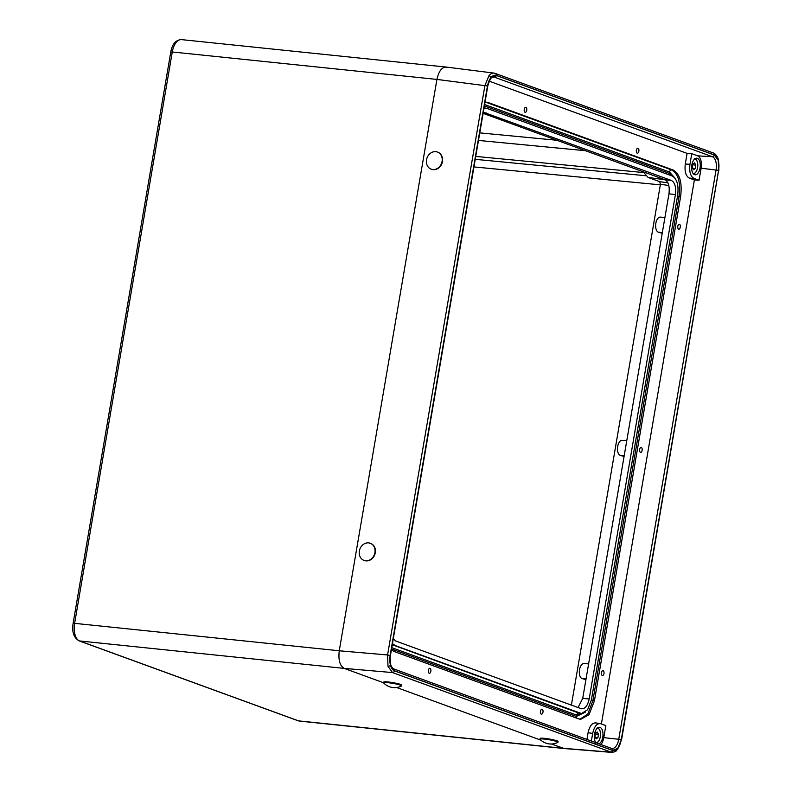 <?xml version="1.0" encoding="UTF-8"?>
<svg xmlns="http://www.w3.org/2000/svg" width="792" height="792" viewBox="0 0 792 792"><rect width="100%" height="100%" fill="white"/><g stroke="black" fill="none" stroke-linecap="round" stroke-linejoin="round"><path stroke-width="1.19" d="M487.456 85.981L436.917 79.418L339.253 650.777A15.187 7.781 95.9 0 0 339.253 650.786L387.585 654.964L484.932 85.467L488.931 75.755C490.892 73.448 492.891 72.636 494.95 73.319A1.901 1.614 110 0 1 496.228 75.349L490.951 77.468L487.456 85.981L390.119 655.469L390.456 665.369L394.426 670.873A1.901 1.614 110 0 1 392.515 672.566L387.991 666.28L387.585 654.964L390.119 655.469M611.84 752.4L392.515 672.566L344.183 668.389L383.645 682.783A9.108 1 9.7 0 1 386.852 682.605A9.108 1 9.7 0 1 399.505 684.872A9.108 1 9.7 0 1 401.603 685.892A9.108 1 9.7 0 1 401.475 686.021A15.187 15.187 0 0 1 383.714 682.991A9.108 1 9.7 0 1 383.635 682.823L383.764 682.08A9.108 1 9.7 0 1 386.981 681.862A9.108 1 9.7 0 1 396.624 683.357A9.108 1 9.7 0 1 401.732 685.149L401.603 685.892M396.614 687.515L540.906 740.173L396.614 687.515M551.42 744.005L563.221 748.311L610.612 752.153A1.901 1.614 110 0 0 612.523 750.46L617.8 748.331L621.294 739.827L617.641 749.371C615.513 750.747 617.651 751.459 611.681 752.39L564.29 748.549L551.42 744.005M592.842 639.184L594.267 630.818M659.726 247.856L661.162 239.501M526.729 110.266A2.505 1.287 95.9 0 0 525.749 107.326A2.505 1.287 95.9 0 0 524.264 109.365A2.505 1.287 95.9 0 0 525.235 112.316A2.505 1.287 95.9 0 0 526.729 110.266M638.857 151.193A2.505 1.287 95.9 0 0 637.887 148.243A2.505 1.287 95.9 0 0 636.392 150.292A2.505 1.287 95.9 0 0 637.372 153.232A2.505 1.287 95.9 0 0 638.857 151.193M680.279 227.155A2.505 1.287 95.9 0 0 679.298 224.215A2.505 1.287 95.9 0 0 677.813 226.255A2.505 1.287 95.9 0 0 678.784 229.205A2.505 1.287 95.9 0 0 680.279 227.155M642.124 450.351A2.505 1.287 95.9 0 0 641.154 447.401A2.505 1.287 95.9 0 0 639.659 449.45A2.505 1.287 95.9 0 0 640.639 452.39A2.505 1.287 95.9 0 0 642.124 450.351M603.979 673.537A2.505 1.287 95.9 0 0 602.999 670.596A2.505 1.287 95.9 0 0 601.514 672.636A2.505 1.287 95.9 0 0 602.484 675.576A2.505 1.287 95.9 0 0 603.979 673.537M542.975 712.137A2.505 1.287 95.9 0 0 542.005 709.187A2.505 1.287 95.9 0 0 540.51 711.236A2.505 1.287 95.9 0 0 541.481 714.176A2.505 1.287 95.9 0 0 542.975 712.137M430.848 671.21A2.505 1.287 95.9 0 0 429.868 668.27A2.505 1.287 95.9 0 0 428.373 670.309A2.505 1.287 95.9 0 0 429.353 673.259A2.505 1.287 95.9 0 0 430.848 671.21M621.294 739.827L718.631 170.339L718.294 160.43L714.325 154.935L496.228 75.349M598.871 743.777A8.356 4.277 95.9 0 0 602.771 737.114A8.356 4.277 95.9 0 0 599.405 727.294A8.356 4.277 95.9 0 0 594.544 734.115A8.356 4.277 95.9 0 0 595.851 742.668A7.286 3.732 95.9 0 0 600.306 736.718A7.286 3.732 95.9 0 0 597.326 728.155M700.059 167.983A8.356 4.277 95.9 0 0 696.693 158.172A8.356 4.277 95.9 0 0 691.832 164.983A8.356 4.277 95.9 0 0 694.97 174.775A8.356 4.277 95.9 0 0 700.059 167.983M662.221 233.293L658.31 232.155A7.613 3.901 -84.1 0 1 655.835 223.324A7.613 3.901 -84.1 0 1 660.35 217.117L664.914 217.543M585.922 679.675L582.011 678.526A7.613 3.901 -84.1 0 1 579.536 669.695A7.613 3.901 -84.1 0 1 584.051 663.488L588.614 663.924M624.066 456.479L620.156 455.341A7.613 3.901 -84.1 0 1 617.691 446.51A7.613 3.901 -84.1 0 1 622.195 440.303L626.759 440.728M483.11 113.365L665.023 179.744L671.458 180.477L484.555 112.642M578.041 707.543L582.724 698.366L589.189 698.96L675.408 194.555L668.963 193.832L582.724 698.366M668.963 193.832C669.814 186.516 668.497 181.823 665.023 179.744M601.395 723.967L694.376 179.952L689.228 178.071C685.753 176.002 684.446 171.31 685.288 164.003L687.109 153.381L489.248 81.18M586.931 739.421L588.08 732.719C589.684 725.69 592.357 722.443 596.089 723.007M391.416 649.806L394 651.45L579.388 719.096L580.576 719.403L588.981 714.76L594.416 700.87L680.635 196.465C682.298 182.685 679.833 173.874 673.24 170.052L487.852 102.406L485.041 102.079M446.935 67.27C442.273 66.568 438.926 70.617 436.917 79.418L339.253 650.786C338.194 659.924 339.837 665.795 344.183 668.389L383.645 682.783M668.824 185.476L660.429 184.298L571.398 705.118M483.15 113.117L486.07 112.82M671.458 180.477C674.942 182.546 676.249 187.239 675.408 194.555M589.189 698.96C587.575 705.999 584.912 709.246 581.17 708.682L581.991 708.87M393.297 638.768L395.782 641.035L581.17 708.682M392.476 643.599L395.02 645.49L580.407 713.147L581.674 713.414L587.614 709.731L591.426 699.782L677.645 195.376C678.863 185.269 677.061 178.814 672.22 176.012L486.832 108.356L483.981 108.276M595.455 722.848L600.692 723.71L605.84 725.591L603.781 737.639L618.75 739.273L716.087 169.844A11.326 5.801 95.9 0 0 712.404 156.727L494.347 77.151A11.326 5.801 95.9 0 0 493.485 76.972C493.149 77.349 490.852 75.23 487.753 86.179L390.416 655.608C389.496 662.122 390.525 666.537 393.495 668.824A1.901 1.614 110 0 1 394.465 670.784A13.216 6.772 -84.1 0 1 390.169 655.459L487.506 86.031A13.216 6.772 -84.1 0 1 496.228 75.448L714.285 155.024A13.216 6.772 -84.1 0 1 718.582 170.349L621.245 739.778A13.216 6.772 -84.1 0 1 612.523 750.351L394.465 670.784M600.692 723.71C596.96 723.146 594.287 726.383 592.683 733.422L588.08 732.719M591.376 741.045L592.683 733.422M600.93 744.529A10.682 5.475 95.9 0 0 603.781 737.639M685.288 164.003L689.961 164.31L691.772 153.697L697.643 155.836L712.404 156.727A1.901 1.614 110 0 0 714.285 155.024M689.961 164.31C689.119 171.626 690.426 176.319 693.901 178.388L689.228 178.071M694.376 179.952L699.049 180.269L693.901 178.388M699.049 180.269L701.118 168.211A10.682 5.475 95.9 0 0 697.643 155.836M713.048 152.905A1.901 1.614 110 0 1 713.354 152.985L494.95 73.319M665.211 179.824L648.094 177.428L643.163 171.775M648.094 177.428L659.687 181.655L667.923 182.813M660.429 184.298L659.687 181.655M687.109 153.381L691.772 153.697M485.367 102.049L671.725 169.963C678.289 173.745 680.744 182.526 679.1 196.297L592.881 700.702L587.793 714.097L579.833 719.245M484.387 105.9L669.24 173.359L672.665 176.19M583.051 713.285L576.645 715.097L391.783 647.638M674.626 177.745L669.478 172.003L484.615 104.544M391.555 648.994L576.408 716.453L585.298 712.176M485.951 108.128L484.051 107.87M392.278 644.747L578.893 713.057L581.674 713.414M596.128 738.837L597.911 737.669L598.495 734.243L597.297 731.986L595.515 733.154L594.931 736.58L596.128 738.837M595.366 737.402L597.911 737.669M595.386 733.927L598.495 734.243M693.416 169.706L695.198 168.538L695.782 165.112L694.584 162.865L692.802 164.033L692.218 167.449L693.416 169.706M692.654 168.27L695.198 168.538M692.673 164.795L695.782 165.112M540.055 739.362A9.108 1 9.7 0 1 539.986 739.193A9.108 1 9.7 0 1 542.104 738.916A9.108 1 9.7 0 1 554.756 740.936A9.108 1 9.7 0 1 557.954 742.262A9.108 1 9.7 0 1 557.825 742.391A15.187 15.187 0 0 1 540.055 739.362M539.986 739.193L540.114 738.451A9.108 1 9.7 0 1 542.233 738.174A9.108 1 9.7 0 1 552.262 739.57A9.108 1 9.7 0 1 558.073 741.52L557.954 742.262M364.944 560.647A9.108 7.762 110 0 1 364.003 560.38A9.108 7.762 110 0 1 359.509 550.262A9.108 7.762 110 0 1 369.32 542.995A9.108 7.762 110 0 1 370.25 543.263A9.108 7.762 110 0 1 374.755 553.39A9.108 7.762 110 0 1 364.944 560.647M370.438 543.332A9.108 7.762 110 0 1 370.626 543.401A9.108 7.762 110 0 1 375.131 553.529A9.108 7.762 110 0 1 364.379 560.518A9.108 7.762 110 0 1 364.191 560.449M433.957 169.547A9.108 7.762 110 0 1 431.175 169.161A9.108 7.762 110 0 1 426.373 161.142A9.108 7.762 110 0 1 434.65 151.658A9.108 7.762 110 0 1 437.422 152.044A9.108 7.762 110 0 1 442.223 160.073A9.108 7.762 110 0 1 433.957 169.547M437.61 152.114A9.108 7.762 110 0 1 437.798 152.183A9.108 7.762 110 0 1 442.599 160.202A9.108 7.762 110 0 1 431.551 169.3A9.108 7.762 110 0 1 431.363 169.231M344.183 668.389L79.546 640.946L298.574 720.878L563.221 748.311M436.917 79.418L172.28 51.975L74.616 623.344L339.253 650.777M181.319 39.6A15.187 7.781 95.9 0 0 172.28 51.975L170.775 52.015C172.151 44.184 175.666 40.046 181.319 39.6L445.965 67.043M73.111 623.373L74.616 623.344A15.187 7.781 95.9 0 0 79.546 640.946A3.039 2.584 110 0 1 79.012 640.827C73.755 637.699 71.785 631.877 73.111 623.373L170.775 52.015M79.012 640.827L298.049 720.75A3.039 2.584 110 0 0 298.574 720.878A15.187 7.781 95.9 0 0 299.554 721.106L564.152 748.539M478.477 140.441L585.427 150.698M643.51 172.547L475.754 156.41M660.33 184.843L473.953 166.924M475.25 159.331L645.589 175.715M479.774 132.878L556.806 140.253M718.294 160.43A1.901 1 -15.6 0 0 718.502 159.756L718.502 159.756C717.265 156.153 715.542 153.895 713.354 152.985A1.901 1.614 110 0 1 714.325 154.935M490.951 77.468A1.901 1.287 -140.5 0 0 488.931 75.755M617.8 748.331A1.901 1.287 39.5 0 1 617.641 749.371M390.456 665.369A1.901 1 164.4 0 1 387.991 666.28M394.426 670.873L612.523 750.46M611.652 748.44A11.326 5.801 95.9 0 0 611.879 748.489A11.326 5.801 95.9 0 0 618.75 739.273L621.245 739.778M492.832 77.062L494.347 77.151A1.901 1.614 110 0 0 496.228 75.448M701.118 168.211L718.582 170.349M591.307 700.465L594.416 700.87M484.902 102.841A2.277 1.94 -70 0 1 486.337 102.316L487.852 102.406M669.478 172.003A2.277 1.94 110 0 1 671.725 169.963L673.24 170.052M677.536 196.06L680.635 196.465M576.645 715.097A2.277 1.94 -70 0 1 578.893 713.057L580.407 713.147M392.07 645.935A2.277 1.94 110 0 1 393.505 645.401L395.02 645.49M620.156 455.341L624.185 455.796M582.011 678.526L586.031 678.982M658.31 232.155L662.34 232.61M718.631 170.339L621.542 739.985M393.218 668.755A1.901 1.614 110 0 1 393.495 668.824L611.553 748.4A1.901 1.614 110 0 1 612.523 750.351M611.285 748.331A1.901 1.614 110 0 1 611.553 748.4L611.879 748.489M669.567 175.042A2.277 1.94 110 0 1 669.24 173.359M484.14 107.326A2.277 1.94 -70 0 0 484.813 107.959M576.408 716.453A2.277 1.94 -70 0 0 576.734 718.126M598.227 741.569A7.593 3.891 -84.1 0 1 596.416 742.876M597.623 727.907A7.593 3.891 -84.1 0 1 599.465 729.699M695.515 172.438A7.593 3.891 -84.1 0 1 693.346 173.814M693.109 173.517A7.286 3.732 95.9 0 0 697.584 167.597A7.286 3.732 95.9 0 0 694.614 159.024M694.911 158.786A7.593 3.891 -84.1 0 1 696.742 160.568M298.049 720.75L299.554 721.106M494.069 73.102L446.045 67.053M718.502 159.756L718.889 170.488M595.673 742.936C597.94 742.846 599.494 740.777 600.346 736.748C600.91 731.679 599.871 728.709 597.237 727.828M692.951 173.814C695.218 173.715 696.782 171.656 697.623 167.617C698.188 162.548 697.158 159.578 694.525 158.707"/></g></svg>
